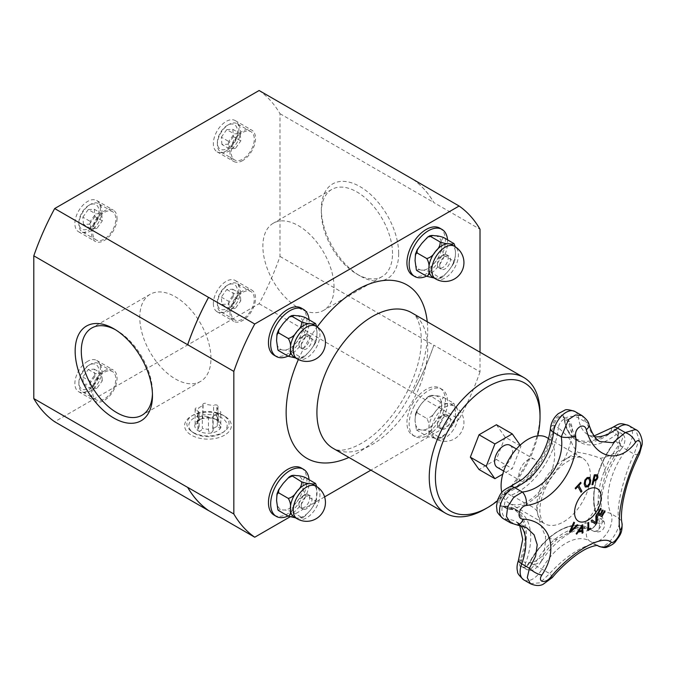 <?xml version="1.0" encoding="UTF-8"?>
<svg xmlns="http://www.w3.org/2000/svg" width="676" height="676" viewBox="0 0 676 676"><rect width="100%" height="100%" fill="white"/><g stroke="black" fill="none" stroke-linecap="round" stroke-linejoin="round"><path stroke-width="0.51" stroke-dasharray="3.38 2.54" d="M520.182 445.146L520.968 446.261L512.281 468.654L502.741 474.163M509.974 445.256A12.751 7.36 -60 0 1 512.611 451.095A12.751 7.36 -60 0 1 507.042 463.922A12.751 7.36 -60 0 1 497.223 467.344M536.896 465.113A12.751 7.36 120 0 0 534.251 459.274A12.751 7.36 120 0 0 521.5 466.634A12.751 7.36 120 0 0 521.5 481.363A12.751 7.36 120 0 0 531.328 477.94A12.751 7.36 120 0 0 536.896 465.113M546.808 437.524A37.864 21.86 -60 0 1 546.808 481.244A37.864 21.86 -60 0 1 508.943 503.105A37.864 21.86 -60 0 1 501.82 492.483M567.24 419.188C573.459 424.984 571.127 426.784 572.192 428.44L570.958 440.887A67.558 39.005 -60 0 1 563.725 460.821C555.495 470.733 548.075 481.244 541.442 492.365A67.558 39.005 -60 0 1 526.241 504.228A67.558 39.005 -60 0 1 536.972 510.845C538.797 519.54 541.628 527.981 545.481 536.169A67.558 39.005 -60 0 1 543.318 555.072L541.282 561.536L534.108 564.967A7.402 4.276 -60 0 1 526.612 569.454A7.402 4.276 -60 0 1 525.708 562.77C534.361 563.742 538.18 559.255 543.318 555.072A67.558 39.005 -60 0 1 557.193 539.237L584.723 523.342A67.558 39.005 -60 0 1 599.68 523.452L603.964 521.441L601.682 519.489A7.402 4.276 -60 0 1 599.773 527.939A7.402 4.276 -60 0 1 593.156 531.015A7.402 4.276 -60 0 1 593.038 530.939C599.697 532.747 599.071 527.787 599.68 523.452A75.264 43.458 -60 0 1 598.463 502.699L605.121 475.22A75.264 43.458 -60 0 1 617.019 451.813C618.861 446.033 621.928 440.879 616.444 434.262A7.402 4.276 -60 0 1 621.083 433.198C628.072 436.857 623.931 445.983 621.362 448.864L617.019 451.813A67.558 39.005 -60 0 1 600.474 458.294C592.92 455.354 585.492 453.41 578.2 452.464A67.558 39.005 -60 0 1 570.958 440.887C568.862 437.727 564.671 433.358 558.384 427.79A7.402 4.276 -60 0 1 561.874 420.81A7.402 4.276 -60 0 1 567.274 419.137A7.402 4.276 -60 0 1 568.761 421.79L572.192 428.432C574.465 436.831 577.16 441.462 580.278 442.315A57.114 32.98 120 0 0 616.444 434.262L612.16 431.795A57.114 32.98 -60 0 1 576.003 439.848A57.114 32.98 -60 0 1 564.485 419.323A7.402 4.276 120 0 0 562.99 416.661A7.402 4.276 120 0 0 557.599 418.334A7.402 4.276 120 0 0 554.1 425.314A57.114 32.98 -60 0 1 506.425 492.838A0.87 0.591 70.4 0 1 505.935 491.655A56.167 32.431 120 0 0 552.824 425.246A0.87 0.439 -174.2 0 1 554.1 425.314L558.384 427.79A57.114 32.98 120 0 1 510.71 495.314C518.264 499.065 523.444 502.04 526.241 504.228L511.808 509.459L507.499 508.563A7.402 4.276 -60 0 1 506.02 508.217A7.402 4.276 -60 0 1 505.099 501.651A7.402 4.276 -60 0 1 510.71 495.314L506.425 492.838A7.402 4.276 120 0 0 500.815 499.184A7.402 4.276 120 0 0 501.744 505.749A7.402 4.276 120 0 0 503.214 506.096A0.87 0.668 -92 0 0 502.319 506.603A8.349 4.816 -60 0 1 499.218 500.122A8.349 4.816 -60 0 1 505.935 491.655A10.444 7.056 70.4 0 1 509.662 486.889M550.45 428.145A10.444 5.231 5.8 0 1 552.824 425.246A8.349 4.816 -60 0 1 558.68 415.901A8.349 4.816 -60 0 1 564.536 418.486A56.167 32.431 120 0 0 611.425 430.747A8.349 4.816 -60 0 1 618.041 431.17A8.349 4.816 -60 0 1 615.599 440.853A63.874 36.876 120 0 0 597.407 516.008A8.349 4.816 -60 0 1 595.167 525.649A8.349 4.816 -60 0 1 587.655 528.928A0.87 0.71 -56.8 0 1 588.762 528.471L593.038 530.939A57.114 32.98 120 0 0 592.134 530.381A57.114 32.98 120 0 0 534.108 564.967L529.705 562.39A8.349 4.816 -60 0 1 521.931 567.73A8.349 4.816 -60 0 1 520.224 559.905L525.708 562.77A57.114 32.98 120 0 0 518.889 511.225A57.114 32.98 120 0 0 507.499 508.563L503.214 506.096A57.114 32.98 -60 0 1 514.613 508.749A57.114 32.98 -60 0 1 521.424 560.294A7.402 4.276 120 0 0 522.311 566.978A7.402 4.276 120 0 0 529.823 562.491A57.114 32.98 -60 0 1 587.85 527.914A57.114 32.98 -60 0 1 588.762 528.471A7.402 4.276 120 0 0 588.88 528.539A7.402 4.276 120 0 0 595.488 525.472A7.402 4.276 120 0 0 597.407 517.022A64.82 37.425 -60 0 1 615.87 440.744A7.402 4.276 120 0 0 616.842 430.747L621.126 433.223A7.402 4.276 -60 0 1 620.145 443.219L621.362 448.864M576.696 534.158L576.636 534.125A346.788 23.93 -147.2 0 0 576.104 533.694A347.912 283.514 -53.8 0 0 582.315 524.956A347.912 166.592 52.7 0 1 582.323 525.066M582.137 533.195A346.788 232.865 170.2 0 1 582.078 533.237A347.87 164.834 -127.6 0 0 581.926 531.387M578.918 530.897A346.889 120.767 14.8 0 0 581.909 530.415A347.87 163.947 -127.8 0 0 581.588 527.179M585.416 487.05L584.14 484.024L584.808 480.087L587.106 477.526L589.565 477.357M586.177 485.926L587.638 485.757L589.658 480.873L588.712 478.405M601.834 516.734L601.767 516.701A348.064 2.214 -149.7 0 0 597.17 513.954A347.363 283.616 -59.2 0 0 600.465 508.31A348.064 2.214 30.3 0 1 600.525 508.344L600.465 508.31M604.53 510.735A348.064 2.214 30.3 0 1 604.589 510.777L604.53 510.735A346.653 283.033 -59.2 0 1 601.944 515.188M602.569 509.974A348.064 2.214 30.3 0 1 602.629 510.008L602.569 509.974A346.999 283.32 -59.2 0 1 600.153 514.123M575.192 488.19L575.132 488.157A346.543 262.947 -25.5 0 0 580.583 482.292A348.055 104.949 42.9 0 1 580.616 482.36M580.954 492.17A347.363 263.572 154.5 0 1 580.929 492.204A348.081 104.957 -137.1 0 0 577.845 486.492M575.614 488.968L575.555 488.925A346.653 263.032 154.5 0 1 575.555 488.925A348.055 104.949 -137.1 0 0 575.132 488.157M595.776 524.28L595.717 524.246A346.543 262.795 154.7 0 1 595.717 524.246A347.895 14.052 -148.4 0 0 591.035 520.917A347.363 263.42 -25.3 0 0 592.015 519.886L592.075 519.928M595.843 522.725A347.937 184.354 -123.8 0 0 595.793 515.83A347.363 263.42 -25.3 0 0 596.697 514.842L596.756 514.875M591.99 484.658A347.363 105.659 -163 0 1 591.914 484.667A348.072 263.741 -94.8 0 0 594.229 474.805A346.543 105.405 17 0 0 595.945 474.67L597.584 475.135M596.249 479.09L596.908 477.552L596.604 475.955M593.984 479.816A347.008 105.549 17 0 0 594.601 479.766L596.181 479.047M587.976 530.542A346.551 217.216 175.3 0 1 587.917 530.584A348.072 182.131 -124.3 0 0 587.841 522.928A347.363 217.723 -4.7 0 0 588.61 522.404A348.081 182.14 55.7 0 1 588.61 522.48M588.686 529.257A346.653 217.275 -4.7 0 0 590.317 528.142A348.072 182.131 55.7 0 1 590.317 528.226M577.186 524.686A347.363 18.252 32.1 0 1 577.245 524.72L577.186 524.686A347.937 262.668 -24.5 0 1 570.747 530.745M570.088 532.451L570.029 532.418A346.543 18.21 -147.9 0 0 569.327 531.902A347.895 274.076 -85.2 0 0 573.772 522.168A347.363 18.252 32.1 0 1 573.831 522.21L573.772 522.168M530.297 583.65L539.947 582.822L549.698 573.578C567.181 553.99 591.568 539.963 597.854 545.777C604.995 552.199 623.289 527.719 618.565 518.086C616.351 506.316 623.525 476.707 634.054 454.103L639.15 439.569L635.575 429.505M574.955 411.507A17.846 10.301 -60 0 1 578.555 417.92A46.669 26.947 120 0 0 587.968 434.693L599.747 441.496L592.015 434.085L586.295 422.39L581.952 415.554M516.726 524.855A10.444 6.371 95.4 0 1 514.563 523.985L526.638 527.753L516.134 521.695A46.669 26.947 120 0 0 506.823 519.514A17.846 10.301 -60 0 1 503.265 518.686M628.807 425.601A17.846 10.301 -60 0 1 626.449 449.709A54.376 31.392 120 0 0 610.96 513.692A17.846 10.301 -60 0 1 606.347 534.074A17.846 10.301 -60 0 1 590.393 541.484A17.846 10.301 -60 0 1 590.114 541.307A10.444 8.526 123.2 0 1 589.785 541.104A10.444 8.526 123.2 0 1 587.655 528.928A56.167 32.431 120 0 0 529.705 562.39L549.698 573.578A10.444 1.69 -139.8 0 1 552.3 577.583M510.583 522.911L514.563 523.985L506.823 519.514A10.444 8.019 -92 0 1 502.319 506.603A56.167 32.431 120 0 1 520.224 559.905A10.444 2.374 20.5 0 0 518.391 560.531M588.965 424.663A10.444 5.121 -16.8 0 0 586.295 422.39L578.555 417.92A10.444 6.735 -6.6 0 0 564.536 418.486A0.87 0.558 -6.6 0 0 564.485 419.323L568.761 421.79A57.114 32.98 120 0 0 580.278 442.315L576.003 439.848C569.378 435.859 565.449 428.897 564.232 418.976L562.99 416.661L567.274 419.137M621.371 448.839C603.567 472.947 596.857 506.417 603.964 521.433C604.606 522.286 604.682 524.153 604.192 527.052C602.933 531.133 598.547 533.339 593.148 531.006L588.88 528.539C590.469 529.976 598.784 525.573 597.178 516.777A0.87 0.659 -24.6 0 1 597.407 516.008A10.444 7.892 -24.6 0 1 610.96 513.692L618.565 518.086A10.444 9.067 168.2 0 1 621.979 523.156M612.388 427.528A10.444 4.791 -128.6 0 0 611.425 430.747L612.16 431.795A7.402 4.276 120 0 1 616.842 430.747L618.084 433.096C617.881 436.679 617.019 439.189 615.498 440.634L620.145 443.219A64.82 37.425 120 0 0 601.682 519.489L597.407 517.022A0.87 0.659 -24.6 0 1 597.178 516.777C588.247 498.499 596.578 464.302 615.498 440.634L615.599 440.853A10.444 2.02 38 0 0 626.449 449.709L634.054 454.103A10.444 3.355 -153.4 0 0 639.547 453.731L639.572 453.68M334.037 287.334A50.32 29.051 -120 0 0 312.075 236.693A50.32 29.051 -120 0 0 273.298 223.215A50.32 29.051 -120 0 0 273.298 281.317A50.32 29.051 -120 0 0 323.618 310.368A50.32 29.051 -120 0 0 334.037 287.334M194.443 433.417A19.148 11.053 0 0 0 223.055 432.42A19.148 11.053 0 0 0 220.968 417.472A19.148 11.053 0 0 0 194.992 417.472A19.148 11.053 0 0 0 192.905 432.42A19.148 11.053 0 0 0 194.443 433.417M193.057 432.386A21.108 12.185 0 0 0 224.593 431.28A21.108 12.185 0 0 0 222.903 415.149A21.108 12.185 0 0 0 193.057 415.149A21.108 12.185 0 0 0 191.367 431.28A21.108 12.185 0 0 0 193.057 432.386M217.334 420.202C218.34 420.886 218.171 420.852 216.827 420.109C218.171 420.852 218.34 420.886 217.334 420.202A13.233 7.639 0 0 0 204.558 418.224A13.233 7.639 0 0 0 198.626 420.202A13.233 7.639 0 0 0 195.203 423.624A13.233 7.639 0 0 0 198.626 431.001A13.233 7.639 0 0 0 211.402 432.978A13.233 7.639 0 0 0 220.756 427.578A13.233 7.639 0 0 0 217.334 420.202L213.624 418.258L213.624 405.566A2.349 1.36 180 0 1 216.269 404.924A2.349 1.36 180 0 1 218.027 406.234A2.349 1.36 180 0 1 216.827 407.417L218.466 410.94A2.349 1.36 180 0 1 220.841 412.301A2.349 1.36 180 0 1 219.658 413.475A2.349 1.36 180 0 1 217.3 413.467L212.822 416.053A2.349 1.36 180 0 1 213.143 416.746A2.349 1.36 180 0 1 210.794 418.098A2.349 1.36 180 0 1 208.445 416.746A2.349 1.36 180 0 1 208.445 416.729L202.335 415.782A2.349 1.36 180 0 1 199.69 416.433A2.349 1.36 180 0 1 197.933 415.115A2.349 1.36 180 0 1 199.133 413.932L197.493 410.408A2.349 1.36 180 0 1 195.119 409.048A2.349 1.36 180 0 1 196.302 407.873A2.349 1.36 180 0 1 198.668 407.881L203.138 405.296A2.349 1.36 180 0 1 202.817 404.611A2.349 1.36 180 0 1 205.166 403.251A2.349 1.36 180 0 1 207.515 404.611A2.349 1.36 180 0 1 207.515 404.62L213.624 405.566M208.445 416.746L208.445 429.421C208.478 431.541 209.467 432.724 211.402 432.978L213.143 430.426L212.822 428.745L217.3 426.167C218.669 427.815 219.827 428.288 220.756 427.578L220.841 412.301M216.827 407.417L216.827 420.109L218.466 423.641L218.466 410.94M220.756 427.578L218.466 423.641M195.119 409.048L195.119 423.92L200.899 418.883L203.138 417.988C202.386 418.41 202.859 418.486 204.558 418.224L207.515 417.312L213.624 418.258M208.445 416.729L208.445 429.421L202.335 428.474L202.335 415.782M195.203 423.624C195.161 424.469 195.922 424.3 197.493 423.1L199.133 426.632L197.95 429.285L198.626 431.001C200.282 431.305 201.524 430.468 202.335 428.474M200.899 418.883L198.626 420.202M202.817 404.611L202.817 418.292L203.138 405.296M199.133 426.632L199.133 413.932M197.493 423.1L197.493 410.408M198.668 420.573L198.668 407.881M212.822 428.745L212.822 416.053M217.3 426.167L217.3 413.467M496.404 424.739L505.09 437.093L520.968 446.261M505.09 437.093L496.404 459.486L512.281 468.654M496.404 459.486L479.03 469.524M443.769 237.58C441.808 238.653 441.115 241.214 441.707 245.278C441.115 248.65 441.808 252.013 443.769 255.351C440.152 256.272 437.245 258.638 435.048 262.449C431.668 265.575 430.13 268.735 430.443 271.929C426.826 270.645 423.92 270.045 421.723 270.138A18.843 10.884 120 0 0 435.048 262.449A18.843 10.884 120 0 0 441.707 245.278A18.843 10.884 120 0 0 435.048 235.797A18.843 10.884 120 0 0 421.723 243.487A18.843 10.884 120 0 0 415.056 260.666A18.843 10.884 120 0 0 421.723 270.138C418.343 269.547 416.805 269.749 417.117 270.738M432.75 277.245A18.843 10.884 120 0 0 435.505 278.098C438.885 278.689 440.422 278.487 440.11 277.506L442.856 276.839L448.83 270.408L453.452 263.953L453.435 260.928L455.075 259.804L455.497 253.23A18.843 10.884 120 0 0 451.593 244.611M433.984 277.963L435.505 278.098A18.843 10.884 120 0 0 448.83 270.408A18.843 10.884 120 0 0 455.497 253.23L455.185 246.698M442.856 276.839L440.498 278.225L430.443 271.929M453.959 243.622L453.435 243.157M443.769 255.351L453.435 260.928M426.505 276.154A27.201 15.709 120 0 0 447.529 239.752M439.772 228.133A27.201 15.709 -60 0 1 439.772 259.542A27.201 15.709 -60 0 1 412.571 275.242M235.366 148.483L229.316 148.762L228.699 141.461L234.141 133.873L240.191 133.594L240.808 140.895L235.366 148.483L227.981 144.216L221.931 144.495L229.316 148.762M221.931 144.495L221.314 137.194L228.699 141.461M221.314 137.194L226.756 129.606L234.141 133.873M226.756 129.606L232.806 129.327L240.191 133.594M232.806 129.327L233.423 136.636L240.808 140.895M233.423 136.636L227.981 144.216M233.338 158.936A16.317 9.422 120 0 0 234.597 159.933A16.317 9.422 120 0 0 250.914 150.511A16.317 9.422 120 0 0 250.914 131.659A16.317 9.422 120 0 0 235.316 139.907A16.317 9.422 120 0 0 233.338 158.936M219.489 150.942A16.317 9.422 -60 0 1 217.368 144.461A16.317 9.422 -60 0 1 228.91 124.477A16.317 9.422 -60 0 1 237.065 123.666A16.317 9.422 -60 0 1 237.065 142.509A16.317 9.422 -60 0 1 220.748 151.939A16.317 9.422 -60 0 1 219.489 150.942M219.201 148.297A14.145 8.163 -60 0 1 217.368 142.687A14.145 8.163 -60 0 1 227.364 125.364A14.145 8.163 -60 0 1 236.254 137.093A14.145 8.163 -60 0 1 219.201 148.297M305.29 317.534C303.321 318.607 302.637 321.168 303.228 325.224C302.637 328.604 303.321 331.967 305.29 335.304C301.673 336.225 298.758 338.591 296.561 342.402C293.181 345.529 291.652 348.689 291.964 351.875C288.348 350.599 285.441 349.999 283.236 350.092A18.843 10.884 120 0 0 296.561 342.402A18.843 10.884 120 0 0 303.228 325.224A18.843 10.884 120 0 0 296.561 315.751A18.843 10.884 120 0 0 283.236 323.441A18.843 10.884 120 0 0 276.577 340.611A18.843 10.884 120 0 0 283.236 350.092C279.856 349.5 278.326 349.703 278.639 350.683M294.263 357.198A18.843 10.884 120 0 0 297.026 358.052C300.406 358.643 301.935 358.441 301.623 357.452L304.369 356.793L310.352 350.354L314.974 343.907L314.948 340.881L316.596 339.758L317.01 333.183A18.843 10.884 120 0 0 313.106 324.556M295.505 357.917L297.026 358.052A18.843 10.884 120 0 0 310.352 350.354A18.843 10.884 120 0 0 317.01 333.183L316.706 326.652M304.369 356.793L302.011 358.179L291.964 351.875M315.472 323.576L314.948 323.111M305.29 335.304L314.948 340.881M288.027 356.108A27.201 15.709 120 0 0 309.042 319.706M301.285 308.087A27.201 15.709 -60 0 1 301.285 339.496A27.201 15.709 -60 0 1 274.084 355.196M96.888 228.437L90.837 228.716L90.221 221.407L95.654 213.827L101.713 213.548L102.321 220.849L96.888 228.437L89.502 224.17L83.444 224.449L90.837 228.716M83.444 224.449L82.835 217.148L90.221 221.407M82.835 217.148L88.269 209.56L95.654 213.827M88.269 209.56L94.319 209.281L101.713 213.548M94.319 209.281L94.936 216.582L102.321 220.849M94.936 216.582L89.502 224.17M94.851 238.89A16.317 9.422 120 0 0 96.11 239.887A16.317 9.422 120 0 0 112.436 230.457A16.317 9.422 120 0 0 112.436 211.613A16.317 9.422 120 0 0 96.829 219.861A16.317 9.422 120 0 0 94.851 238.89M81.002 230.896A16.317 9.422 -60 0 1 78.881 224.415A16.317 9.422 -60 0 1 90.423 204.431A16.317 9.422 -60 0 1 98.586 203.62A16.317 9.422 -60 0 1 98.586 222.463A16.317 9.422 -60 0 1 82.261 231.885A16.317 9.422 -60 0 1 81.002 230.896M80.723 228.251A14.145 8.163 -60 0 1 78.881 222.641A14.145 8.163 -60 0 1 88.886 205.318A14.145 8.163 -60 0 1 97.766 217.038A14.145 8.163 -60 0 1 80.723 228.251M412.951 179.368A194.756 112.444 -60 0 1 433.865 202.606L480.019 229.257M480.019 352.23L480.019 371.851L433.865 345.199A194.756 112.444 -60 0 1 412.951 392.579L459.114 419.23L370.913 470.15M480.019 371.851A194.756 112.444 -60 0 1 459.114 419.23M537.75 435.876A73.988 42.715 -60 0 1 497.257 501.017M540.031 413.374A78.34 45.224 -60 0 1 484.641 509.315M433.865 345.199L433.865 345.275A194.798 112.469 -60 0 1 412.994 392.553L412.951 392.579M413.366 179.605A194.798 112.469 -60 0 1 433.865 202.521L433.865 202.606M224.525 435.183A23.39 13.503 180 0 1 191.443 435.183A23.39 13.503 180 0 1 191.443 416.086A23.39 13.503 180 0 1 224.525 416.086A23.39 13.503 180 0 1 224.525 435.183M324.607 496.885L289.996 516.87M259.119 90.508A194.798 112.469 -60 0 1 279.991 113.686L279.991 256.441A194.798 112.469 -60 0 1 259.119 303.718L54.672 421.756M259.119 303.718L412.994 392.553M115.385 329.702A50.32 29.051 60 0 1 116.889 330.53A50.32 29.051 60 0 1 152.472 392.165A50.32 29.051 60 0 1 152.438 393.88M152.472 392.165L152.472 395.714M210.946 358.407A50.32 29.051 -120 0 0 188.976 307.766A50.32 29.051 -120 0 0 150.199 294.28A50.32 29.051 -120 0 0 150.199 352.39A50.32 29.051 -120 0 0 200.519 381.441A50.32 29.051 -120 0 0 210.946 358.407M392.511 253.576A50.32 29.051 -120 0 0 370.541 202.935A50.32 29.051 -120 0 0 331.764 189.457A50.32 29.051 -120 0 0 321.345 212.492A50.32 29.051 -120 0 0 356.928 274.118A50.32 29.051 -120 0 0 382.084 276.611A50.32 29.051 -120 0 0 392.511 253.576M398.663 253.576A54.672 31.569 60 0 1 360.004 275.901A54.672 31.569 60 0 1 321.345 208.935A54.672 31.569 60 0 1 360.004 186.618A54.672 31.569 60 0 1 398.663 253.576M279.991 256.441L433.865 345.275M279.991 113.686L433.865 202.521M242.752 160.542A18.058 10.427 -60 0 1 233.727 161.437A18.058 10.427 -60 0 1 233.727 140.583A18.058 10.427 -60 0 1 251.785 130.155A18.058 10.427 -60 0 1 254.556 144.63A18.058 10.427 -60 0 1 242.752 160.542M226.139 150.951A18.058 10.427 120 0 0 237.935 135.031A18.058 10.427 120 0 0 235.172 120.565A18.058 10.427 120 0 0 217.106 130.992A18.058 10.427 120 0 0 217.106 151.846A18.058 10.427 120 0 0 226.139 150.951M229.984 313.081A18.058 10.427 -60 0 1 237.867 294.905A18.058 10.427 -60 0 1 251.785 290.063A18.058 10.427 -60 0 1 251.785 310.918A18.058 10.427 -60 0 1 233.727 321.345A18.058 10.427 -60 0 1 229.984 313.081M233.338 318.844A16.317 9.422 120 0 0 234.597 319.841A16.317 9.422 120 0 0 250.914 310.419A16.317 9.422 120 0 0 250.914 291.567A16.317 9.422 120 0 0 235.316 299.814A16.317 9.422 120 0 0 233.338 318.844M213.362 303.482A18.058 10.427 120 0 0 217.106 311.754A18.058 10.427 120 0 0 235.172 301.319A18.058 10.427 120 0 0 235.163 280.464A18.058 10.427 120 0 0 221.246 285.306A18.058 10.427 120 0 0 213.362 303.482M104.273 370.913A18.058 10.427 -60 0 1 113.306 370.017A18.058 10.427 -60 0 1 113.306 390.872A18.058 10.427 -60 0 1 95.24 401.299A18.058 10.427 -60 0 1 92.477 386.824A18.058 10.427 -60 0 1 104.273 370.913M94.851 398.798A16.317 9.422 120 0 0 96.11 399.786A16.317 9.422 120 0 0 112.436 390.365A16.317 9.422 120 0 0 112.436 371.521A16.317 9.422 120 0 0 96.829 379.768A16.317 9.422 120 0 0 94.851 398.798M87.652 361.314A18.058 10.427 120 0 0 75.856 377.233A18.058 10.427 120 0 0 78.627 391.7A18.058 10.427 120 0 0 96.685 381.272A18.058 10.427 120 0 0 96.685 360.418A18.058 10.427 120 0 0 87.652 361.314M117.041 218.373A18.058 10.427 -60 0 1 109.157 236.549A18.058 10.427 -60 0 1 95.24 241.391A18.058 10.427 -60 0 1 95.24 220.537A18.058 10.427 -60 0 1 113.306 210.109A18.058 10.427 -60 0 1 117.041 218.373M100.428 208.783A18.058 10.427 120 0 0 96.685 200.51A18.058 10.427 120 0 0 78.627 210.946A18.058 10.427 120 0 0 78.627 231.8A18.058 10.427 120 0 0 92.544 226.959A18.058 10.427 120 0 0 100.428 208.783M81.002 390.796A16.317 9.422 -60 0 1 78.881 384.323A16.317 9.422 -60 0 1 90.423 364.339A16.317 9.422 -60 0 1 98.586 363.527A16.317 9.422 -60 0 1 98.586 382.371A16.317 9.422 -60 0 1 82.261 391.793A16.317 9.422 -60 0 1 81.002 390.796M80.723 388.159A14.145 8.163 -60 0 1 78.881 382.548A14.145 8.163 -60 0 1 88.886 365.226A14.145 8.163 -60 0 1 97.766 376.946A14.145 8.163 -60 0 1 80.723 388.159M94.936 376.49L89.502 384.078L83.444 384.357L82.835 377.056L88.269 369.468L94.319 369.189L94.936 376.49L102.321 380.757L96.888 388.345L89.502 384.078M94.319 369.189L101.713 373.448L102.321 380.757M88.269 369.468L95.654 373.735L101.713 373.448M82.835 377.056L90.221 381.315L95.654 373.735M83.444 384.357L90.837 388.624L90.221 381.315M96.888 388.345L90.837 388.624M288.027 516.016A27.201 15.709 120 0 0 309.042 479.614M301.285 467.995A27.201 15.709 -60 0 1 301.285 499.403A27.201 15.709 -60 0 1 274.084 515.104M276.577 500.519A18.843 10.884 120 0 0 283.236 510A18.843 10.884 120 0 0 296.561 502.31A18.843 10.884 120 0 0 303.228 485.131A18.843 10.884 120 0 0 296.561 475.659A18.843 10.884 120 0 0 283.236 483.348A18.843 10.884 120 0 0 276.577 500.519M294.263 517.106A18.843 10.884 120 0 0 297.026 517.96A18.843 10.884 120 0 0 310.352 510.262A18.843 10.884 120 0 0 317.01 493.091A18.843 10.884 120 0 0 313.106 484.464M305.29 477.442C303.321 478.507 302.637 481.075 303.228 485.131C302.637 488.511 303.321 491.866 305.29 495.212L314.948 500.789L316.596 499.665L316.706 486.559M315.472 483.484L314.948 483.019M305.29 495.212C301.673 496.133 298.758 498.499 296.561 502.31C293.181 505.437 291.652 508.597 291.964 511.783L301.623 517.36L304.369 516.701L310.352 510.262L314.974 503.814L314.948 500.789M295.505 517.824L297.026 517.96C300.406 518.551 301.935 518.348 301.623 517.36L302.011 518.086L304.369 516.701M291.964 511.783C288.348 510.507 285.441 509.907 283.236 510C279.856 509.408 278.326 509.611 278.639 510.591M219.489 310.85A16.317 9.422 -60 0 1 217.368 304.369A16.317 9.422 -60 0 1 228.91 284.385A16.317 9.422 -60 0 1 237.065 283.574A16.317 9.422 -60 0 1 237.065 302.417A16.317 9.422 -60 0 1 220.748 311.839A16.317 9.422 -60 0 1 219.489 310.85M219.201 308.205A14.145 8.163 -60 0 1 217.368 302.594A14.145 8.163 -60 0 1 227.364 285.272A14.145 8.163 -60 0 1 236.254 297.001A14.145 8.163 -60 0 1 219.201 308.205M233.423 296.544L227.981 304.124L221.931 304.403L221.314 297.102L226.756 289.514L232.806 289.235L233.423 296.544L240.808 300.803L235.366 308.391L227.981 304.124M232.806 289.235L240.191 293.502L240.808 300.803M226.756 289.514L234.141 293.781L240.191 293.502M221.314 297.102L228.699 301.361L234.141 293.781M221.931 304.403L229.316 308.67L228.699 301.361M235.366 308.391L229.316 308.67M412.14 404.501A27.201 15.709 -60 0 1 439.772 388.041A27.201 15.709 -60 0 1 439.772 419.45A27.201 15.709 -60 0 1 412.571 435.15A27.201 15.709 -60 0 1 412.14 404.501M414.354 405.777A27.201 15.709 120 0 0 414.785 436.434A27.201 15.709 120 0 0 441.986 420.725A27.201 15.709 120 0 0 441.986 389.317A27.201 15.709 120 0 0 414.354 405.777M417.117 412.875L417.092 409.85L421.723 403.395L427.697 396.964L430.443 396.297C430.13 395.308 431.668 395.114 435.048 395.705C437.245 395.612 440.152 396.204 443.769 397.488C441.808 398.561 441.115 401.121 441.707 405.186C441.115 408.558 441.808 411.921 443.769 415.258C440.152 416.179 437.245 418.545 435.048 422.356C431.668 425.483 430.13 428.643 430.443 431.829C426.826 430.553 423.92 429.953 421.723 430.046C418.343 429.454 416.805 429.657 417.117 430.646L416.374 429.885L415.056 420.565A18.843 10.884 120 0 0 421.723 430.046A18.843 10.884 120 0 0 435.048 422.356A18.843 10.884 120 0 0 441.707 405.186A18.843 10.884 120 0 0 435.048 395.705A18.843 10.884 120 0 0 421.723 403.395A18.843 10.884 120 0 0 415.056 420.565L415.478 413.999L417.117 412.875L426.784 418.452C428.745 421.79 429.429 425.153 428.846 428.525A18.843 10.884 120 0 0 432.75 437.152A18.843 10.884 120 0 0 435.505 438.006A18.843 10.884 120 0 0 448.83 430.316A18.843 10.884 120 0 0 455.497 413.137A18.843 10.884 120 0 0 451.593 404.51A18.843 10.884 120 0 0 448.83 403.665A18.843 10.884 120 0 0 435.505 411.354A18.843 10.884 120 0 0 428.846 428.525C429.429 432.589 428.745 435.15 426.784 436.223C430.401 437.499 433.308 438.099 435.505 438.006C438.885 438.597 440.422 438.394 440.11 437.414L442.856 436.747L448.83 430.316L453.452 423.86L453.435 420.835L455.075 419.712L455.497 413.137L454.179 403.825L453.435 403.065L454.179 403.825M443.769 397.488L453.435 403.065C453.74 404.054 452.21 404.248 448.83 403.665C446.633 403.749 443.726 403.158 440.11 401.874C440.422 405.068 438.885 408.228 435.505 411.354C433.308 415.165 430.401 417.531 426.784 418.452M443.769 415.258L453.435 420.835M430.443 431.829L440.498 438.132L442.856 436.747M416.374 429.885L426.784 436.223M427.697 396.964L430.054 395.578L440.11 401.874M439.704 425.626A7.613 4.394 -60 0 1 443.025 417.962A7.613 4.394 -60 0 1 448.898 415.926A7.613 4.394 -60 0 1 448.898 424.722A7.613 4.394 -60 0 1 441.284 429.116A7.613 4.394 -60 0 1 439.704 425.626M437.397 424.3A7.613 4.394 120 0 0 438.977 427.79A7.613 4.394 120 0 0 446.591 423.387A7.613 4.394 120 0 0 446.591 414.591A7.613 4.394 120 0 0 440.727 416.636A7.613 4.394 120 0 0 437.397 424.3M439.704 265.719A7.613 4.394 -60 0 1 443.025 258.055A7.613 4.394 -60 0 1 448.898 256.018A7.613 4.394 -60 0 1 448.898 264.815A7.613 4.394 -60 0 1 441.284 269.209A7.613 4.394 -60 0 1 439.704 265.719M437.397 264.392A7.613 4.394 120 0 0 438.977 267.882A7.613 4.394 120 0 0 446.591 263.479A7.613 4.394 120 0 0 446.591 254.691A7.613 4.394 120 0 0 440.727 256.728A7.613 4.394 120 0 0 437.397 264.392M301.217 505.58A7.613 4.394 -60 0 1 304.546 497.916A7.613 4.394 -60 0 1 310.411 495.88A7.613 4.394 -60 0 1 310.411 504.668A7.613 4.394 -60 0 1 302.797 509.07A7.613 4.394 -60 0 1 301.217 505.58M298.919 504.254A7.613 4.394 120 0 0 300.499 507.735A7.613 4.394 120 0 0 308.112 503.341A7.613 4.394 120 0 0 308.112 494.545A7.613 4.394 120 0 0 302.24 496.59A7.613 4.394 120 0 0 298.919 504.254M301.217 345.673A7.613 4.394 -60 0 1 304.546 338.008A7.613 4.394 -60 0 1 310.411 335.972A7.613 4.394 -60 0 1 310.411 344.76A7.613 4.394 -60 0 1 302.797 349.162A7.613 4.394 -60 0 1 301.217 345.673M298.919 344.346A7.613 4.394 120 0 0 300.499 347.836A7.613 4.394 120 0 0 308.112 343.433A7.613 4.394 120 0 0 308.112 334.637A7.613 4.394 120 0 0 302.24 336.682A7.613 4.394 120 0 0 298.919 344.346M557.193 539.237A48.309 27.893 -60 0 1 545.481 536.169M536.972 510.845A48.309 27.893 -60 0 1 541.442 492.365M557.911 463.981A37.864 21.86 120 0 0 536.803 506.383A37.864 21.86 120 0 0 544.645 523.714A37.864 21.86 120 0 0 582.509 501.854A37.864 21.86 120 0 0 582.501 458.134A37.864 21.86 120 0 0 557.911 463.981M563.725 460.821A48.309 27.893 -60 0 1 578.2 452.464M600.474 458.294A48.309 27.893 -60 0 1 605.121 475.22M598.463 502.699A48.309 27.893 -60 0 1 584.723 523.342M594.128 435.944L591.323 435.834L587.968 434.693A46.669 26.947 120 0 0 594.745 436.797M520.537 525.455A46.669 26.947 120 0 0 516.134 521.695L519.667 525.269M597.423 545.498L590.114 541.307A46.669 26.947 120 0 0 589.371 540.851A46.669 26.947 120 0 0 541.958 569.107A17.846 10.301 -60 0 1 523.832 579.915M435.665 278.935A18.843 10.884 120 0 0 445.087 277.997A18.843 10.884 120 0 0 451.754 272.09A18.843 10.884 120 0 0 454.509 246.292M297.186 358.888A18.843 10.884 120 0 0 306.608 357.95A18.843 10.884 120 0 0 313.267 352.044A18.843 10.884 120 0 0 316.03 326.246M411.481 312.658A78.34 45.224 -60 0 1 411.481 403.116A78.34 45.224 -60 0 1 333.141 448.349C339.293 453.435 361.102 448.856 382.405 426.657C398.426 409.825 409.901 390.229 416.83 367.871C426.133 337.594 419.128 315.379 411.481 312.658M298.37 359.514A100.099 57.79 -60 0 1 317.162 326.956M427.249 321.768A100.099 57.79 -60 0 1 348.917 457.449M297.186 518.796A18.843 10.884 120 0 0 306.608 517.858A18.843 10.884 120 0 0 313.267 511.952A18.843 10.884 120 0 0 316.03 486.154M451.754 431.998A18.843 10.884 120 0 0 454.509 406.2A18.843 10.884 120 0 0 445.087 407.129A18.843 10.884 120 0 0 432.775 423.742A18.843 10.884 120 0 0 435.665 438.842A18.843 10.884 120 0 0 445.087 437.904A18.843 10.884 120 0 0 451.754 431.998M503.671 471.071L521.5 481.363M516.422 448.982L534.251 459.274M548.473 438.487L582.509 458.134C579.188 455.556 572.682 457.711 562.998 464.598C554.472 471.848 547.949 481.27 543.419 492.863C540.352 501.474 539.262 508.817 540.141 514.884C542.803 525.168 543.994 522.447 544.645 523.714L508.943 503.105M511.791 509.459C511.064 509.763 509.146 509.349 506.028 508.217L501.744 505.749L514.613 508.749L518.889 511.225L511.808 509.459M541.282 561.536L537.699 566.488L534.708 569.217C531.953 570.781 529.257 570.857 526.612 569.454L522.311 566.978C523.756 566.775 524.483 569.234 529.511 562.297C544.129 534.91 572.217 518.027 587.85 527.914L592.134 530.381C581.749 523.317 557.218 536.186 541.282 561.545M223.055 432.42L224.593 431.28M192.905 432.42L191.367 431.28M197.933 429.573L197.933 415.115M213.143 430.426L213.143 416.746M218.027 420.683L218.027 406.234M453.452 263.953L455.075 259.804M250.914 131.659L237.065 123.666M234.597 159.933L220.748 151.939M217.368 142.687L217.368 144.461M227.364 125.364L228.91 124.477M314.974 343.907L316.588 339.758M112.436 211.613L98.586 203.62M96.11 239.887L82.261 231.885M78.881 222.641L78.881 224.415M88.886 205.318L90.423 204.431M193.057 415.149L191.443 416.086M222.903 415.149L224.525 416.086M116.889 330.53L113.813 328.756M150.199 294.28L91.733 328.037M200.519 381.441L142.053 415.199M356.928 274.118L360.004 275.901M321.345 212.492L321.345 208.935M331.764 189.457L273.298 223.215M382.084 276.611L323.618 310.368M235.163 120.565L251.785 130.155M217.106 151.846L233.727 161.437M217.106 311.754L233.727 321.345M235.163 280.464L251.785 290.063M78.627 391.7L95.24 401.299M96.685 360.418L113.306 370.017M96.685 200.51L113.306 210.109M78.627 231.8L95.24 241.391M78.881 382.548L78.881 384.323M88.886 365.226L90.423 364.339M112.436 371.521L98.586 363.527M96.11 399.786L82.261 391.793M314.974 503.814L316.588 499.657M217.368 302.594L217.368 304.369M227.364 285.272L228.91 284.385M250.914 291.567L237.065 283.574M234.597 319.841L220.748 311.839M412.571 435.15L414.785 436.434M439.772 388.041L441.986 389.317M432.75 437.152L435.665 438.842A18.843 18.843 0 0 0 461.412 431.939A18.843 18.843 0 0 0 454.509 406.2L451.593 404.51M453.452 423.86L455.075 419.712M415.478 413.999L417.1 409.85M438.977 427.79L441.284 429.116M446.591 414.591L448.898 415.926M438.977 267.882L441.284 269.209M446.591 254.691L448.898 256.018M300.499 507.735L302.797 509.07M308.112 494.545L310.411 495.88M300.499 347.836L302.797 349.162M308.112 334.637L310.411 335.972"/><path stroke-width="1.01" d="M502.741 474.163L494.908 478.692L486.221 466.33L494.908 443.938L512.281 433.907L520.182 445.146M503.671 471.071L497.223 467.344A12.751 7.36 -60 0 1 497.223 452.616A12.751 7.36 -60 0 1 509.974 445.256L516.422 448.982M501.82 492.483A37.864 21.86 -60 0 1 501.102 485.774A37.864 21.86 -60 0 1 517.63 447.673A37.864 21.86 -60 0 1 546.808 437.524L548.473 438.487M581.994 531.42A346.881 120.759 -165.2 0 1 578.259 532.029A347.954 283.396 127 0 1 576.696 534.158A346.881 23.939 -147.2 0 0 576.163 533.727A348.005 283.59 -53.8 0 0 582.374 524.99A348.005 166.634 52.7 0 1 583.033 532.612A346.881 232.924 170.2 0 1 582.146 533.271A347.954 164.876 -127.6 0 0 581.994 531.42L581.926 531.387A346.796 120.734 -165.2 0 1 578.191 531.995A347.87 283.32 127 0 1 576.645 534.108M582.323 525.066A347.912 166.592 52.7 0 1 582.965 532.578A346.788 232.865 170.2 0 1 582.137 533.195M581.647 527.212L581.588 527.179A347.87 283.278 127.2 0 1 578.918 530.897L578.986 530.939A346.982 120.793 14.8 0 0 581.977 530.449A347.954 163.989 -127.8 0 0 581.647 527.212A347.954 283.345 127.2 0 1 578.986 530.939M589.565 477.357L590.731 480.315L590.055 484.236L587.748 486.813L585.289 486.973L584.199 484.058L584.867 480.121L587.165 477.56L589.624 477.4L590.672 480.281L589.996 484.202L587.689 486.779L585.23 486.94M588.94 478.566L587.25 478.583L585.669 480.45L585.239 483.484L586.202 485.943L587.697 485.799C589.024 485.148 589.692 483.517 589.717 480.906L588.712 478.405M588.88 478.532L587.182 478.549L585.602 480.408L585.179 483.441L586.177 485.926M604.589 510.777A348.148 2.214 30.3 0 1 605.121 511.09A346.627 283.007 120.8 0 1 601.834 516.734A348.157 2.214 -149.7 0 0 597.238 513.988A347.456 283.683 -59.2 0 0 600.525 508.344A348.148 2.214 30.3 0 1 601.082 508.673A347.371 283.616 120.8 0 1 598.497 513.126A348.165 2.214 30.3 0 1 600.22 514.157A347.092 283.388 -59.2 0 0 602.629 510.008A348.148 2.214 30.3 0 1 603.169 510.329A346.991 283.303 120.8 0 1 600.761 514.478A348.165 2.214 30.3 0 1 602.003 515.222A346.737 283.1 -59.2 0 0 604.589 510.777A348.064 2.214 30.3 0 1 605.054 511.056A346.543 282.94 120.8 0 1 601.784 516.684M602.629 510.008A348.064 2.214 30.3 0 1 603.11 510.295A346.898 283.236 120.8 0 1 600.702 514.444A348.081 2.214 30.3 0 1 601.944 515.188L602.003 515.222M600.525 508.344A348.064 2.214 30.3 0 1 601.015 508.639A347.287 283.548 120.8 0 1 598.437 513.092A348.081 2.214 30.3 0 1 600.153 514.123L600.22 514.157M581.073 483.103A346.737 263.099 154.5 0 1 578.808 485.562A348.165 104.983 42.9 0 1 581.892 491.266A347.456 263.64 154.5 0 1 580.997 492.238A348.165 104.983 -137.1 0 0 577.912 486.526A346.737 263.099 154.5 0 1 575.614 488.968A348.14 104.974 -137.1 0 0 575.192 488.19A346.627 263.015 -25.5 0 0 580.642 482.326A348.14 104.974 42.9 0 1 581.073 483.103L581.005 483.07A346.653 263.032 154.5 0 1 578.749 485.52A348.081 104.957 42.9 0 1 581.833 491.232A347.363 263.572 154.5 0 1 580.954 492.17M580.616 482.36A348.055 104.949 42.9 0 1 581.005 483.07M577.912 486.526L577.845 486.492A346.653 263.032 154.5 0 1 575.58 488.9M596.697 514.943A347.886 186.077 56.6 0 1 596.688 523.199A346.543 262.795 154.7 0 1 595.717 524.238M592.066 519.928A347.946 16.883 32 0 1 595.843 522.725L595.902 522.759A348.022 184.396 -123.8 0 0 595.852 515.872A347.456 263.488 -25.3 0 0 596.756 514.875A347.979 186.128 56.6 0 1 596.747 523.232A346.627 262.854 154.7 0 1 595.776 524.28A347.988 14.061 -148.4 0 0 591.103 520.951A347.456 263.488 -25.3 0 0 592.075 519.928A348.03 16.883 32 0 1 595.902 522.759M592.886 484.624A347.456 105.684 -163 0 1 591.982 484.7A348.157 263.809 -94.8 0 0 594.297 474.848A346.627 105.431 17 0 0 596.012 474.704L597.643 475.169L597.905 477.467L596.807 479.707L594.542 480.906A347.185 105.6 -163 0 1 593.782 480.966A348.165 263.809 85.2 0 1 592.886 484.624L592.827 484.591A347.363 105.659 -163 0 1 591.99 484.658M597.314 474.89L597.846 477.425L596.747 479.673L594.483 480.873A347.092 105.574 -163 0 1 593.714 480.932A348.081 263.75 85.2 0 1 592.827 484.591M596.823 476.124L595.7 475.853A346.737 105.464 -163 0 1 594.948 475.912A348.165 263.809 85.2 0 1 594.043 479.85A347.092 105.574 17 0 0 594.66 479.799L596.249 479.09L596.967 477.586L596.604 475.955M596.764 476.09L595.64 475.811A346.653 105.439 -163 0 1 594.888 475.879A348.081 263.75 85.2 0 1 593.984 479.816L594.043 479.85M590.317 528.226A348.072 182.131 55.7 0 1 590.309 528.953A346.551 217.216 175.3 0 1 587.976 530.542M588.61 522.48A348.081 182.14 55.7 0 1 588.686 529.257L588.754 529.291A346.746 217.334 -4.7 0 0 590.376 528.184A348.165 182.182 55.7 0 1 590.376 528.987A346.644 217.266 175.3 0 1 587.976 530.618A348.165 182.182 -124.3 0 0 587.9 522.962A347.456 217.782 -4.7 0 0 588.669 522.447A348.165 182.182 55.7 0 1 588.754 529.291M577.253 524.72A347.456 18.252 32.1 0 1 577.895 525.201A347.979 261.806 156.1 0 1 570.088 532.451A346.627 18.21 -147.9 0 0 569.395 531.944A347.988 274.143 -85.2 0 0 573.831 522.202A347.456 18.252 32.1 0 1 574.541 522.717A348.03 274.912 95.6 0 1 570.806 530.778A348.022 262.736 -24.5 0 0 577.253 524.72A347.363 18.252 32.1 0 1 577.836 525.159A347.886 261.739 156.1 0 1 570.088 532.367M573.831 522.21A347.363 18.252 32.1 0 1 574.473 522.683A347.946 274.845 95.6 0 1 570.747 530.745L570.806 530.778M541.907 575.023C559.542 548.751 549.909 520.478 523.139 519.143A10.444 6.371 95.4 0 1 516.726 524.855L526.638 527.753L534.125 534.86L537.226 544.772L535.569 556.348L529.443 568.279A10.444 3.726 32.2 0 0 541.907 575.023C537.099 582.019 545.228 584.115 550.568 577.287C571.338 551.836 602.113 534.133 611.324 542.211C613.546 544.476 621.295 533.972 620.095 530.322C616.326 515.256 625.131 478.87 639.133 451.695A10.444 3.355 -153.4 0 1 639.555 453.706A10.444 3.355 -153.4 0 0 639.555 453.706L642.2 444.25L642.2 440.811C640.89 434.415 638.685 430.646 635.567 429.497L625.258 432.581L612.971 442.738L599.747 441.496M523.139 519.143C515.932 519.016 519.058 506.206 526.443 505.479C554.565 501.913 579.4 466.541 575.597 435.868C574.448 427.739 584.478 421.985 586.295 429.683C593.976 458.336 618.92 464.708 635.448 442.543A10.444 6.076 -141.3 0 0 625.258 432.581L617.509 428.111A10.444 4.791 -128.6 0 0 612.388 427.528C619.909 423.337 619.529 422.551 628.807 425.601A17.846 10.301 -60 0 0 617.509 428.111A46.669 26.947 120 0 1 594.745 436.797M587.833 489.585A18.801 10.858 -60 0 1 599.35 505.961A18.801 10.858 -60 0 1 576.324 519.252A18.801 10.858 -60 0 1 587.833 489.585M597.576 545.591L597.854 545.777A10.444 9.701 -55.1 0 0 611.324 542.211M586.295 429.683A10.444 5.121 -16.8 0 0 588.965 424.663C588.737 422.077 586.396 419.035 581.952 415.554L575.513 414.971L568.558 419.492L561.257 436.848C565.288 461.75 545.608 489.787 522.303 492.027L513.853 497.19L507.71 506.586L506.468 516.515L510.574 522.911L516.726 524.855M530.297 583.65L523.832 579.915C519.261 575.859 517.174 573.045 517.562 571.465C516.65 568.508 516.929 564.866 518.391 560.531A10.444 2.374 20.5 0 0 521.703 563.809L529.443 568.279L527.263 577.693L530.466 583.743C535.417 585.872 539.6 586.075 542.997 584.368L552.292 577.591A10.444 1.69 -139.8 0 1 552.292 577.591A10.444 1.69 -139.8 0 1 550.568 577.287M526.443 505.479A10.444 5.442 -99.7 0 0 522.303 492.027L514.554 487.557A46.669 26.947 120 0 0 553.517 432.378A17.846 10.301 -60 0 1 561.942 415.546A17.846 10.301 -60 0 1 574.955 411.507C569.26 409.588 565.812 409.174 564.612 410.281L558.232 413.687C553.796 417.548 551.202 422.373 550.45 428.145A10.444 5.231 5.8 0 0 553.517 432.378L561.257 436.848A10.444 3.667 175 0 0 575.597 435.868M639.555 453.706C629.686 474.121 626.263 486.281 623.204 500.544C621.337 511.022 620.931 518.56 621.979 523.156A10.444 9.067 168.2 0 1 621.979 523.165A10.444 9.067 168.2 0 1 620.095 530.322M494.908 478.692L479.03 469.524L470.335 457.162L479.03 434.769L496.404 424.739L512.281 433.907M470.335 457.162L486.221 466.33M479.03 434.769L494.908 443.938M416.593 270.273L417.117 270.738L416.374 269.977L415.056 260.666L415.478 254.091L417.117 252.968L417.092 249.943L421.723 243.487L427.697 237.056L430.443 236.389L430.054 235.67L427.697 237.056M453.435 243.157C453.74 244.146 452.21 244.349 448.83 243.757C446.633 243.85 443.726 243.25 440.11 241.966L430.443 236.389C430.13 235.409 431.668 235.206 435.048 235.797C437.245 235.704 440.152 236.304 443.769 237.58L453.959 243.622M417.117 270.738L426.784 276.315L433.984 277.963M417.117 252.968L426.784 258.545C428.745 261.882 429.429 265.245 428.846 268.617C429.429 272.681 428.745 275.242 426.784 276.315M440.11 241.966C440.422 245.16 438.885 248.32 435.505 251.447C433.308 255.258 430.401 257.624 426.784 258.545M454.509 246.292L451.593 244.611A18.843 10.884 120 0 0 448.83 243.757A18.843 10.884 120 0 0 435.505 251.447A18.843 10.884 120 0 0 428.846 268.617A18.843 10.884 120 0 0 432.75 277.245L435.665 278.935A18.843 18.843 0 0 0 461.412 272.039A18.843 18.843 0 0 0 454.509 246.292A18.843 10.884 120 0 0 445.087 247.23A18.843 10.884 120 0 0 432.775 263.834A18.843 10.884 120 0 0 435.665 278.935M455.185 246.698L454.179 243.918M447.529 239.752A27.201 15.709 120 0 0 441.986 229.409A27.201 15.709 120 0 0 414.354 245.87A27.201 15.709 120 0 0 414.785 276.526A27.201 15.709 120 0 0 426.505 276.154M414.785 276.526L412.571 275.242A27.201 15.709 -60 0 1 412.14 244.594A27.201 15.709 -60 0 1 439.772 228.133L441.986 229.409M278.115 350.227L278.639 350.683L277.895 349.931L276.577 340.611L276.991 334.045L278.639 332.922L278.613 329.888L283.236 323.441L289.218 317.002L291.964 316.343L291.576 315.624L289.218 317.01M314.948 323.111C315.261 324.1 313.723 324.294 310.352 323.711C308.146 323.796 305.239 323.204 301.623 321.92L291.964 316.343C291.652 315.354 293.181 315.16 296.561 315.751C298.758 315.658 301.673 316.25 305.29 317.534L315.472 323.576M278.639 350.683L288.297 356.269L295.505 357.917M278.639 332.922L288.297 338.499C290.266 341.836 290.95 345.191 290.359 348.571C290.95 352.635 290.266 355.196 288.297 356.269M301.623 321.92C301.935 325.114 300.406 328.274 297.026 331.401C294.82 335.212 291.914 337.577 288.297 338.499M316.03 326.246L313.106 324.556A18.843 10.884 120 0 0 310.352 323.711A18.843 10.884 120 0 0 297.026 331.401A18.843 10.884 120 0 0 290.359 348.571A18.843 10.884 120 0 0 294.263 357.198L297.186 358.888A18.843 18.843 0 0 0 322.925 351.985A18.843 18.843 0 0 0 316.03 326.246A18.843 10.884 120 0 0 306.608 327.176A18.843 10.884 120 0 0 294.297 343.788A18.843 10.884 120 0 0 297.186 358.888M316.706 326.652L315.692 323.872M309.042 319.706A27.201 15.709 120 0 0 303.499 309.363A27.201 15.709 120 0 0 275.876 325.824A27.201 15.709 120 0 0 276.298 356.48A27.201 15.709 120 0 0 288.027 356.108M276.298 356.48L274.084 355.196A27.201 15.709 -60 0 1 273.662 324.548A27.201 15.709 -60 0 1 301.285 308.087L303.499 309.363M289.996 516.87L254.742 537.217L208.58 510.566A194.756 112.444 -60 0 1 187.666 487.337L233.828 513.988L233.828 371.394L187.666 344.743A194.756 112.444 -60 0 1 208.58 297.355L254.742 324.007L459.114 206.019L412.994 179.343A194.798 112.469 -60 0 1 413.366 179.605M254.742 537.217A194.756 112.444 -60 0 1 233.828 513.988M233.828 371.394A194.756 112.444 -60 0 1 254.742 324.007M459.114 206.019A194.756 112.444 -60 0 1 480.019 229.257L480.019 352.23M497.257 501.017A73.988 42.715 -60 0 1 487.717 507.541A73.988 42.715 -60 0 1 435.403 477.332A73.988 42.715 -60 0 1 487.717 386.723A73.988 42.715 -60 0 1 540.031 416.923A73.988 42.715 -60 0 1 537.75 435.876M487.717 507.541L484.641 509.315A78.34 45.224 -60 0 1 445.467 513.194A78.34 45.224 -60 0 1 429.243 477.332A78.34 45.224 -60 0 1 463.44 398.494A78.34 45.224 -60 0 1 523.807 377.512A78.34 45.224 -60 0 1 540.031 413.374L540.031 416.923M208.58 510.566L208.538 510.591A194.798 112.469 -60 0 1 187.666 487.413L187.666 487.337M370.913 470.15L324.607 496.885M187.666 344.743L33.8 255.824L33.8 398.578A194.798 112.469 -60 0 0 54.672 421.756L208.538 510.591M152.438 393.88A50.32 29.051 60 0 1 142.053 415.199A50.32 29.051 60 0 1 91.725 386.148A50.32 29.051 60 0 1 91.733 328.037A50.32 29.051 60 0 1 115.385 329.702M152.472 395.714A54.672 31.569 -120 0 0 113.813 328.756A54.672 31.569 -120 0 0 75.154 351.072A54.672 31.569 -120 0 0 113.813 418.038A54.672 31.569 -120 0 0 152.472 395.714M33.8 398.578L187.666 487.413M187.666 344.659A194.798 112.469 -60 0 1 208.538 297.381L208.58 297.355M33.8 255.824A194.798 112.469 -60 0 1 54.672 208.546L208.538 297.381M54.672 208.546L259.119 90.508L412.994 179.343M309.042 479.614A27.201 15.709 120 0 0 303.499 469.271A27.201 15.709 120 0 0 275.876 485.731A27.201 15.709 120 0 0 276.298 516.388A27.201 15.709 120 0 0 288.027 516.016M276.298 516.388L274.084 515.104A27.201 15.709 -60 0 1 273.662 484.455A27.201 15.709 -60 0 1 301.285 467.995L303.499 469.271M316.03 486.154L313.106 484.464A18.843 10.884 120 0 0 310.352 483.61A18.843 10.884 120 0 0 297.026 491.308A18.843 10.884 120 0 0 290.359 508.479A18.843 10.884 120 0 0 294.263 517.106L297.186 518.796A18.843 18.843 0 0 0 322.925 511.893A18.843 18.843 0 0 0 316.03 486.154A18.843 10.884 120 0 0 306.608 487.083A18.843 10.884 120 0 0 294.297 503.688A18.843 10.884 120 0 0 297.186 518.796M278.115 510.127L278.639 510.591L277.895 509.839L276.577 500.519L276.991 493.953L278.639 492.829L278.613 489.796L283.236 483.348L289.218 476.91L291.964 476.25C291.652 475.262 293.181 475.067 296.561 475.659C298.758 475.566 301.673 476.157 305.29 477.442L315.472 483.484M316.706 486.559L315.692 483.779M278.639 510.591L288.297 516.177L295.505 517.824M314.948 483.019C315.261 484.008 313.723 484.202 310.352 483.61C308.146 483.703 305.239 483.112 301.623 481.827C301.935 485.022 300.406 488.182 297.026 491.308C294.82 495.119 291.914 497.485 288.297 498.406C290.266 501.744 290.95 505.099 290.359 508.479C290.95 512.535 290.266 515.104 288.297 516.177M289.218 476.91L291.576 475.532L301.623 481.827M278.639 492.829L288.297 498.406M509.662 486.889A10.444 7.056 70.4 0 1 514.554 487.557A17.846 10.301 -60 0 0 501.034 502.843A17.846 10.301 -60 0 0 503.265 518.686C498.694 514.639 496.607 511.825 496.995 510.245L496.505 506.189L497.722 499.564C500.493 494.469 500.164 491.629 509.662 486.889L522.894 478.946L528.353 473.825L540.47 457.483C546.107 447.436 549.436 437.659 550.45 428.145M635.448 442.543C639.623 436.78 642.868 444.876 639.133 451.695M523.832 579.915A17.846 10.301 -60 0 1 521.703 563.809A46.669 26.947 120 0 0 520.537 525.455M445.467 513.194L333.141 448.349A78.34 45.224 -60 0 1 316.917 412.487A78.34 45.224 -60 0 1 351.114 333.648A78.34 45.224 -60 0 1 411.481 312.658L523.807 377.512M348.917 457.449A100.099 57.79 -60 0 1 286.142 412.487A100.099 57.79 -60 0 1 298.37 359.514M317.162 326.956A100.099 57.79 -60 0 1 427.249 321.768M594.128 435.944L612.388 427.528M518.391 560.531L522.734 539.372L519.667 525.269M635.575 429.505L628.807 425.601M581.952 415.546L574.955 411.507M552.292 577.591C559.525 568.617 573.045 556.551 580.574 552.165C589.633 545.971 598.784 544.873 597.652 545.608M598.091 545.929C602.46 547.611 605.442 547.999 607.023 547.087C611.56 545.295 614.484 543.327 615.811 541.206C619.52 535.629 622.68 533.423 621.979 523.165M599.764 441.504C595.708 439.459 592.108 433.84 588.965 424.663M510.583 522.911L503.265 518.686M415.478 254.091L417.1 249.943M276.999 334.045L278.613 329.896M276.999 493.953L278.613 489.804"/></g></svg>
